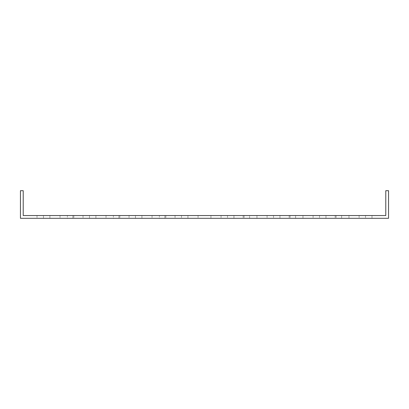 <?xml version="1.0" encoding="UTF-8"?>
<svg xmlns="http://www.w3.org/2000/svg" width="409" height="409" viewBox="0 0 409 409"><rect width="100%" height="100%" fill="white"/><g stroke="black" fill="none" stroke-linecap="round" stroke-linejoin="round"><path stroke-width="0.31" stroke-dasharray="2.04 1.53" d="M49.898 215.543L49.898 218.304L37.014 218.304L49.898 218.304L37.014 218.304L49.898 218.304L37.014 218.304L49.898 218.304L37.014 218.304L49.898 218.304L37.014 218.304L49.898 218.304L37.014 218.304L49.898 218.304L37.014 218.304L49.898 218.304L37.014 218.304L49.898 218.304L37.014 218.304L49.898 218.304L37.014 218.304L49.898 218.304L37.014 218.304L49.898 218.304L37.014 218.304L49.898 218.304L37.014 218.304L49.898 218.304L37.014 218.304L49.898 218.304L37.014 218.304L49.898 218.304L37.014 218.304L49.898 218.304L37.014 218.304L49.898 218.304L37.014 218.304L49.898 218.304L37.014 218.304L49.898 218.304L37.014 218.304L49.898 218.304L37.014 218.304L49.898 218.304L37.014 218.304L49.898 218.304L37.014 218.304L49.898 218.304L37.014 218.304L49.898 218.304L37.014 218.304L49.898 218.304L37.014 218.304L49.898 218.304L37.014 218.304L49.898 218.304L37.014 218.304L49.898 218.304L37.014 218.304L49.898 218.304L37.014 218.304L49.898 218.304L37.014 218.304L49.898 218.304L37.014 218.304L49.898 218.304L37.014 218.304L49.898 218.304L37.014 218.304L49.898 218.304L37.014 218.304L49.898 218.304L37.014 218.304L49.898 218.304L37.014 218.304L49.898 218.304L37.014 218.304L49.898 218.304L37.014 218.304L49.898 218.304L37.014 218.304L49.898 218.304L49.898 215.543L49.898 218.304L49.898 215.543L49.898 218.304L49.898 215.543L49.898 218.304L49.898 215.543L49.898 218.304L49.898 215.543L49.898 218.304L49.898 215.543L49.898 218.304L49.898 215.543L49.898 218.304L49.898 215.543L49.898 218.304L49.898 215.543L49.898 218.304L49.898 215.543L49.898 218.304L49.898 215.543L49.898 218.304L49.898 215.543L49.898 218.304L49.898 215.543L49.898 218.304L49.898 215.543L49.898 218.304L49.898 215.543L49.898 218.304L49.898 215.543L49.898 218.304L49.898 215.543L49.898 218.304L49.898 215.543L49.898 218.304L49.898 215.543L49.898 218.304L49.898 215.543L37.014 215.543L49.898 215.543L37.014 215.543L49.898 215.543L37.014 215.543L49.898 215.543L37.014 215.543L49.898 215.543L37.014 215.543L49.898 215.543L37.014 215.543L49.898 215.543L37.014 215.543L49.898 215.543L37.014 215.543L49.898 215.543L37.014 215.543L49.898 215.543L37.014 215.543L49.898 215.543L37.014 215.543L49.898 215.543L37.014 215.543L49.898 215.543L37.014 215.543L49.898 215.543L37.014 215.543L49.898 215.543L37.014 215.543L49.898 215.543L37.014 215.543L49.898 215.543L37.014 215.543L49.898 215.543L37.014 215.543L49.898 215.543L37.014 215.543L49.898 215.543L37.014 215.543L49.898 215.543L37.014 215.543L49.898 215.543L37.014 215.543L49.898 215.543L37.014 215.543L49.898 215.543L37.014 215.543L49.898 215.543L37.014 215.543L49.898 215.543L37.014 215.543L49.898 215.543L37.014 215.543L49.898 215.543L37.014 215.543L49.898 215.543L37.014 215.543L49.898 215.543L37.014 215.543L49.898 215.543L37.014 215.543L49.898 215.543L37.014 215.543L49.898 215.543L37.014 215.543L49.898 215.543L37.014 215.543L49.898 215.543L37.014 215.543L49.898 215.543L37.014 215.543L49.898 215.543L37.014 215.543L49.898 215.543L37.014 215.543L49.898 215.543L37.014 215.543L49.898 215.543L37.014 215.543L49.898 215.543L49.898 218.304L49.898 215.543M72.904 215.543L72.904 218.304L60.021 218.304L72.904 218.304L60.021 218.304L72.904 218.304L60.021 218.304L72.904 218.304L60.021 218.304L72.904 218.304L60.021 218.304L72.904 218.304L60.021 218.304L72.904 218.304L60.021 218.304L72.904 218.304L60.021 218.304L72.904 218.304L60.021 218.304L72.904 218.304L60.021 218.304L72.904 218.304L60.021 218.304L72.904 218.304L60.021 218.304L72.904 218.304L60.021 218.304L72.904 218.304L60.021 218.304L72.904 218.304L60.021 218.304L72.904 218.304L60.021 218.304L72.904 218.304L60.021 218.304L72.904 218.304L60.021 218.304L72.904 218.304L60.021 218.304L72.904 218.304L60.021 218.304L72.904 218.304L60.021 218.304L72.904 218.304L60.021 218.304L72.904 218.304L60.021 218.304L72.904 218.304L60.021 218.304L72.904 218.304L60.021 218.304L72.904 218.304L60.021 218.304L72.904 218.304L60.021 218.304L72.904 218.304L60.021 218.304L72.904 218.304L60.021 218.304L72.904 218.304L60.021 218.304L72.904 218.304L60.021 218.304L72.904 218.304L60.021 218.304L72.904 218.304L60.021 218.304L72.904 218.304L60.021 218.304L72.904 218.304L60.021 218.304L72.904 218.304L60.021 218.304L72.904 218.304L60.021 218.304L72.904 218.304L60.021 218.304L72.904 218.304L60.021 218.304L72.904 218.304L60.021 218.304L72.904 218.304L72.904 215.543L72.904 218.304L72.904 215.543L72.904 218.304L72.904 215.543L72.904 218.304L72.904 215.543L72.904 218.304L72.904 215.543L72.904 218.304L72.904 215.543L72.904 218.304L72.904 215.543L72.904 218.304L72.904 215.543L72.904 218.304L72.904 215.543L72.904 218.304L72.904 215.543L72.904 218.304L72.904 215.543L72.904 218.304L72.904 215.543L72.904 218.304L72.904 215.543L72.904 218.304L72.904 215.543L72.904 218.304L72.904 215.543L72.904 218.304L72.904 215.543L72.904 218.304L72.904 215.543L72.904 218.304L72.904 215.543L72.904 218.304L72.904 215.543L72.904 218.304L72.904 215.543L60.021 215.543L72.904 215.543L60.021 215.543L72.904 215.543L60.021 215.543L72.904 215.543L60.021 215.543L72.904 215.543L60.021 215.543L72.904 215.543L60.021 215.543L72.904 215.543L60.021 215.543L72.904 215.543L60.021 215.543L72.904 215.543L60.021 215.543L72.904 215.543L60.021 215.543L72.904 215.543L60.021 215.543L72.904 215.543L60.021 215.543L72.904 215.543L60.021 215.543L72.904 215.543L60.021 215.543L72.904 215.543L60.021 215.543L72.904 215.543L60.021 215.543L72.904 215.543L60.021 215.543L72.904 215.543L60.021 215.543L72.904 215.543L60.021 215.543L72.904 215.543L60.021 215.543L72.904 215.543L60.021 215.543L72.904 215.543L60.021 215.543L72.904 215.543L60.021 215.543L72.904 215.543L60.021 215.543L72.904 215.543L60.021 215.543L72.904 215.543L60.021 215.543L72.904 215.543L60.021 215.543L72.904 215.543L60.021 215.543L72.904 215.543L60.021 215.543L72.904 215.543L60.021 215.543L72.904 215.543L60.021 215.543L72.904 215.543L60.021 215.543L72.904 215.543L60.021 215.543L72.904 215.543L60.021 215.543L72.904 215.543L60.021 215.543L72.904 215.543L60.021 215.543L72.904 215.543L60.021 215.543L72.904 215.543L60.021 215.543L72.904 215.543L60.021 215.543L72.904 215.543L60.021 215.543L72.904 215.543L72.904 218.304L72.904 215.543M95.91 215.543L95.91 218.304L83.027 218.304L95.91 218.304L83.027 218.304L95.91 218.304L83.027 218.304L95.91 218.304L83.027 218.304L95.91 218.304L83.027 218.304L95.91 218.304L83.027 218.304L95.91 218.304L83.027 218.304L95.91 218.304L83.027 218.304L95.91 218.304L83.027 218.304L95.91 218.304L83.027 218.304L95.91 218.304L83.027 218.304L95.91 218.304L83.027 218.304L95.91 218.304L83.027 218.304L95.91 218.304L83.027 218.304L95.91 218.304L83.027 218.304L95.91 218.304L83.027 218.304L95.91 218.304L83.027 218.304L95.91 218.304L83.027 218.304L95.91 218.304L83.027 218.304L95.91 218.304L83.027 218.304L95.91 218.304L83.027 218.304L95.91 218.304L83.027 218.304L95.91 218.304L83.027 218.304L95.91 218.304L83.027 218.304L95.91 218.304L83.027 218.304L95.91 218.304L83.027 218.304L95.91 218.304L83.027 218.304L95.91 218.304L83.027 218.304L95.91 218.304L83.027 218.304L95.91 218.304L83.027 218.304L95.91 218.304L83.027 218.304L95.91 218.304L83.027 218.304L95.91 218.304L83.027 218.304L95.91 218.304L83.027 218.304L95.91 218.304L83.027 218.304L95.91 218.304L83.027 218.304L95.91 218.304L83.027 218.304L95.91 218.304L83.027 218.304L95.91 218.304L83.027 218.304L95.91 218.304L83.027 218.304L95.91 218.304L95.91 215.543L95.91 218.304L95.91 215.543L95.91 218.304L95.91 215.543L95.91 218.304L95.91 215.543L95.91 218.304L95.91 215.543L95.91 218.304L95.91 215.543L95.91 218.304L95.91 215.543L95.91 218.304L95.91 215.543L95.91 218.304L95.91 215.543L95.91 218.304L95.91 215.543L95.91 218.304L95.91 215.543L95.91 218.304L95.91 215.543L95.91 218.304L95.91 215.543L95.91 218.304L95.91 215.543L95.91 218.304L95.91 215.543L95.91 218.304L95.91 215.543L95.91 218.304L95.91 215.543L95.91 218.304L95.91 215.543L95.91 218.304L95.91 215.543L95.91 218.304L95.91 215.543L83.027 215.543L95.91 215.543L83.027 215.543L95.91 215.543L83.027 215.543L95.91 215.543L83.027 215.543L95.91 215.543L83.027 215.543L95.91 215.543L83.027 215.543L95.91 215.543L83.027 215.543L95.91 215.543L83.027 215.543L95.91 215.543L83.027 215.543L95.91 215.543L83.027 215.543L95.91 215.543L83.027 215.543L95.91 215.543L83.027 215.543L95.91 215.543L83.027 215.543L95.91 215.543L83.027 215.543L95.91 215.543L83.027 215.543L95.91 215.543L83.027 215.543L95.91 215.543L83.027 215.543L95.91 215.543L83.027 215.543L95.91 215.543L83.027 215.543L95.91 215.543L83.027 215.543L95.91 215.543L83.027 215.543L95.91 215.543L83.027 215.543L95.91 215.543L83.027 215.543L95.91 215.543L83.027 215.543L95.91 215.543L83.027 215.543L95.91 215.543L83.027 215.543L95.91 215.543L83.027 215.543L95.91 215.543L83.027 215.543L95.91 215.543L83.027 215.543L95.91 215.543L83.027 215.543L95.91 215.543L83.027 215.543L95.91 215.543L83.027 215.543L95.91 215.543L83.027 215.543L95.91 215.543L83.027 215.543L95.91 215.543L83.027 215.543L95.91 215.543L83.027 215.543L95.91 215.543L83.027 215.543L95.91 215.543L83.027 215.543L95.91 215.543L83.027 215.543L95.91 215.543L83.027 215.543L95.91 215.543L95.91 218.304L95.91 215.543M118.917 215.543L118.917 218.304L106.033 218.304L118.917 218.304L106.033 218.304L118.917 218.304L106.033 218.304L118.917 218.304L106.033 218.304L118.917 218.304L106.033 218.304L118.917 218.304L106.033 218.304L118.917 218.304L106.033 218.304L118.917 218.304L106.033 218.304L118.917 218.304L106.033 218.304L118.917 218.304L106.033 218.304L118.917 218.304L106.033 218.304L118.917 218.304L106.033 218.304L118.917 218.304L106.033 218.304L118.917 218.304L106.033 218.304L118.917 218.304L106.033 218.304L118.917 218.304L106.033 218.304L118.917 218.304L106.033 218.304L118.917 218.304L106.033 218.304L118.917 218.304L106.033 218.304L118.917 218.304L106.033 218.304L118.917 218.304L106.033 218.304L118.917 218.304L106.033 218.304L118.917 218.304L106.033 218.304L118.917 218.304L106.033 218.304L118.917 218.304L106.033 218.304L118.917 218.304L106.033 218.304L118.917 218.304L106.033 218.304L118.917 218.304L106.033 218.304L118.917 218.304L106.033 218.304L118.917 218.304L106.033 218.304L118.917 218.304L106.033 218.304L118.917 218.304L106.033 218.304L118.917 218.304L106.033 218.304L118.917 218.304L106.033 218.304L118.917 218.304L106.033 218.304L118.917 218.304L106.033 218.304L118.917 218.304L106.033 218.304L118.917 218.304L106.033 218.304L118.917 218.304L106.033 218.304L118.917 218.304L106.033 218.304L118.917 218.304L118.917 215.543L118.917 218.304L118.917 215.543L118.917 218.304L118.917 215.543L118.917 218.304L118.917 215.543L118.917 218.304L118.917 215.543L118.917 218.304L118.917 215.543L118.917 218.304L118.917 215.543L118.917 218.304L118.917 215.543L118.917 218.304L118.917 215.543L118.917 218.304L118.917 215.543L118.917 218.304L118.917 215.543L118.917 218.304L118.917 215.543L118.917 218.304L118.917 215.543L118.917 218.304L118.917 215.543L118.917 218.304L118.917 215.543L118.917 218.304L118.917 215.543L118.917 218.304L118.917 215.543L118.917 218.304L118.917 215.543L118.917 218.304L118.917 215.543L118.917 218.304L118.917 215.543L106.033 215.543L118.917 215.543L106.033 215.543L118.917 215.543L106.033 215.543L118.917 215.543L106.033 215.543L118.917 215.543L106.033 215.543L118.917 215.543L106.033 215.543L118.917 215.543L106.033 215.543L118.917 215.543L106.033 215.543L118.917 215.543L106.033 215.543L118.917 215.543L106.033 215.543L118.917 215.543L106.033 215.543L118.917 215.543L106.033 215.543L118.917 215.543L106.033 215.543L118.917 215.543L106.033 215.543L118.917 215.543L106.033 215.543L118.917 215.543L106.033 215.543L118.917 215.543L106.033 215.543L118.917 215.543L106.033 215.543L118.917 215.543L106.033 215.543L118.917 215.543L106.033 215.543L118.917 215.543L106.033 215.543L118.917 215.543L106.033 215.543L118.917 215.543L106.033 215.543L118.917 215.543L106.033 215.543L118.917 215.543L106.033 215.543L118.917 215.543L106.033 215.543L118.917 215.543L106.033 215.543L118.917 215.543L106.033 215.543L118.917 215.543L106.033 215.543L118.917 215.543L106.033 215.543L118.917 215.543L106.033 215.543L118.917 215.543L106.033 215.543L118.917 215.543L106.033 215.543L118.917 215.543L106.033 215.543L118.917 215.543L106.033 215.543L118.917 215.543L106.033 215.543L118.917 215.543L106.033 215.543L118.917 215.543L106.033 215.543L118.917 215.543L106.033 215.543L118.917 215.543L106.033 215.543L118.917 215.543L118.917 218.304L118.917 215.543M141.923 215.543L141.923 218.304L129.04 218.304L141.923 218.304L129.04 218.304L141.923 218.304L129.04 218.304L141.923 218.304L129.04 218.304L141.923 218.304L129.04 218.304L141.923 218.304L129.04 218.304L141.923 218.304L129.04 218.304L141.923 218.304L129.04 218.304L141.923 218.304L129.04 218.304L141.923 218.304L129.04 218.304L141.923 218.304L129.04 218.304L141.923 218.304L129.04 218.304L141.923 218.304L129.04 218.304L141.923 218.304L129.04 218.304L141.923 218.304L129.04 218.304L141.923 218.304L129.04 218.304L141.923 218.304L129.04 218.304L141.923 218.304L129.04 218.304L141.923 218.304L129.04 218.304L141.923 218.304L129.04 218.304L141.923 218.304L129.04 218.304L141.923 218.304L129.04 218.304L141.923 218.304L129.04 218.304L141.923 218.304L129.04 218.304L141.923 218.304L129.04 218.304L141.923 218.304L129.04 218.304L141.923 218.304L129.04 218.304L141.923 218.304L129.04 218.304L141.923 218.304L129.04 218.304L141.923 218.304L129.04 218.304L141.923 218.304L129.04 218.304L141.923 218.304L129.04 218.304L141.923 218.304L129.04 218.304L141.923 218.304L129.04 218.304L141.923 218.304L129.04 218.304L141.923 218.304L129.04 218.304L141.923 218.304L129.04 218.304L141.923 218.304L129.04 218.304L141.923 218.304L129.04 218.304L141.923 218.304L129.04 218.304L141.923 218.304L141.923 215.543L141.923 218.304L141.923 215.543L141.923 218.304L141.923 215.543L141.923 218.304L141.923 215.543L141.923 218.304L141.923 215.543L141.923 218.304L141.923 215.543L141.923 218.304L141.923 215.543L141.923 218.304L141.923 215.543L141.923 218.304L141.923 215.543L141.923 218.304L141.923 215.543L141.923 218.304L141.923 215.543L141.923 218.304L141.923 215.543L141.923 218.304L141.923 215.543L141.923 218.304L141.923 215.543L141.923 218.304L141.923 215.543L141.923 218.304L141.923 215.543L141.923 218.304L141.923 215.543L141.923 218.304L141.923 215.543L141.923 218.304L141.923 215.543L141.923 218.304L141.923 215.543L129.04 215.543L141.923 215.543L129.04 215.543L141.923 215.543L129.04 215.543L141.923 215.543L129.04 215.543L141.923 215.543L129.04 215.543L141.923 215.543L129.04 215.543L141.923 215.543L129.04 215.543L141.923 215.543L129.04 215.543L141.923 215.543L129.04 215.543L141.923 215.543L129.04 215.543L141.923 215.543L129.04 215.543L141.923 215.543L129.04 215.543L141.923 215.543L129.04 215.543L141.923 215.543L129.04 215.543L141.923 215.543L129.04 215.543L141.923 215.543L129.04 215.543L141.923 215.543L129.04 215.543L141.923 215.543L129.04 215.543L141.923 215.543L129.04 215.543L141.923 215.543L129.04 215.543L141.923 215.543L129.04 215.543L141.923 215.543L129.04 215.543L141.923 215.543L129.04 215.543L141.923 215.543L129.04 215.543L141.923 215.543L129.04 215.543L141.923 215.543L129.04 215.543L141.923 215.543L129.04 215.543L141.923 215.543L129.04 215.543L141.923 215.543L129.04 215.543L141.923 215.543L129.04 215.543L141.923 215.543L129.04 215.543L141.923 215.543L129.04 215.543L141.923 215.543L129.04 215.543L141.923 215.543L129.04 215.543L141.923 215.543L129.04 215.543L141.923 215.543L129.04 215.543L141.923 215.543L129.04 215.543L141.923 215.543L129.04 215.543L141.923 215.543L129.04 215.543L141.923 215.543L129.04 215.543L141.923 215.543L141.923 218.304L141.923 215.543M164.929 215.543L164.929 218.304L152.046 218.304L164.929 218.304L152.046 218.304L164.929 218.304L152.046 218.304L164.929 218.304L152.046 218.304L164.929 218.304L152.046 218.304L164.929 218.304L152.046 218.304L164.929 218.304L152.046 218.304L164.929 218.304L152.046 218.304L164.929 218.304L152.046 218.304L164.929 218.304L152.046 218.304L164.929 218.304L152.046 218.304L164.929 218.304L152.046 218.304L164.929 218.304L152.046 218.304L164.929 218.304L152.046 218.304L164.929 218.304L152.046 218.304L164.929 218.304L152.046 218.304L164.929 218.304L152.046 218.304L164.929 218.304L152.046 218.304L164.929 218.304L152.046 218.304L164.929 218.304L152.046 218.304L164.929 218.304L152.046 218.304L164.929 218.304L152.046 218.304L164.929 218.304L152.046 218.304L164.929 218.304L152.046 218.304L164.929 218.304L152.046 218.304L164.929 218.304L152.046 218.304L164.929 218.304L152.046 218.304L164.929 218.304L152.046 218.304L164.929 218.304L152.046 218.304L164.929 218.304L152.046 218.304L164.929 218.304L152.046 218.304L164.929 218.304L152.046 218.304L164.929 218.304L152.046 218.304L164.929 218.304L152.046 218.304L164.929 218.304L152.046 218.304L164.929 218.304L152.046 218.304L164.929 218.304L152.046 218.304L164.929 218.304L152.046 218.304L164.929 218.304L152.046 218.304L164.929 218.304L152.046 218.304L164.929 218.304L164.929 215.543L164.929 218.304L164.929 215.543L164.929 218.304L164.929 215.543L164.929 218.304L164.929 215.543L164.929 218.304L164.929 215.543L164.929 218.304L164.929 215.543L164.929 218.304L164.929 215.543L164.929 218.304L164.929 215.543L164.929 218.304L164.929 215.543L164.929 218.304L164.929 215.543L164.929 218.304L164.929 215.543L164.929 218.304L164.929 215.543L164.929 218.304L164.929 215.543L164.929 218.304L164.929 215.543L164.929 218.304L164.929 215.543L164.929 218.304L164.929 215.543L164.929 218.304L164.929 215.543L164.929 218.304L164.929 215.543L164.929 218.304L164.929 215.543L164.929 218.304L164.929 215.543L152.046 215.543L164.929 215.543L152.046 215.543L164.929 215.543L152.046 215.543L164.929 215.543L152.046 215.543L164.929 215.543L152.046 215.543L164.929 215.543L152.046 215.543L164.929 215.543L152.046 215.543L164.929 215.543L152.046 215.543L164.929 215.543L152.046 215.543L164.929 215.543L152.046 215.543L164.929 215.543L152.046 215.543L164.929 215.543L152.046 215.543L164.929 215.543L152.046 215.543L164.929 215.543L152.046 215.543L164.929 215.543L152.046 215.543L164.929 215.543L152.046 215.543L164.929 215.543L152.046 215.543L164.929 215.543L152.046 215.543L164.929 215.543L152.046 215.543L164.929 215.543L152.046 215.543L164.929 215.543L152.046 215.543L164.929 215.543L152.046 215.543L164.929 215.543L152.046 215.543L164.929 215.543L152.046 215.543L164.929 215.543L152.046 215.543L164.929 215.543L152.046 215.543L164.929 215.543L152.046 215.543L164.929 215.543L152.046 215.543L164.929 215.543L152.046 215.543L164.929 215.543L152.046 215.543L164.929 215.543L152.046 215.543L164.929 215.543L152.046 215.543L164.929 215.543L152.046 215.543L164.929 215.543L152.046 215.543L164.929 215.543L152.046 215.543L164.929 215.543L152.046 215.543L164.929 215.543L152.046 215.543L164.929 215.543L152.046 215.543L164.929 215.543L152.046 215.543L164.929 215.543L152.046 215.543L164.929 215.543L164.929 218.304L164.929 215.543M187.936 215.543L187.936 218.304L175.052 218.304L187.936 218.304L175.052 218.304L187.936 218.304L175.052 218.304L187.936 218.304L175.052 218.304L187.936 218.304L175.052 218.304L187.936 218.304L175.052 218.304L187.936 218.304L175.052 218.304L187.936 218.304L175.052 218.304L187.936 218.304L175.052 218.304L187.936 218.304L175.052 218.304L187.936 218.304L175.052 218.304L187.936 218.304L175.052 218.304L187.936 218.304L175.052 218.304L187.936 218.304L175.052 218.304L187.936 218.304L175.052 218.304L187.936 218.304L175.052 218.304L187.936 218.304L175.052 218.304L187.936 218.304L175.052 218.304L187.936 218.304L175.052 218.304L187.936 218.304L175.052 218.304L187.936 218.304L175.052 218.304L187.936 218.304L175.052 218.304L187.936 218.304L175.052 218.304L187.936 218.304L175.052 218.304L187.936 218.304L175.052 218.304L187.936 218.304L175.052 218.304L187.936 218.304L175.052 218.304L187.936 218.304L175.052 218.304L187.936 218.304L175.052 218.304L187.936 218.304L175.052 218.304L187.936 218.304L175.052 218.304L187.936 218.304L175.052 218.304L187.936 218.304L175.052 218.304L187.936 218.304L175.052 218.304L187.936 218.304L175.052 218.304L187.936 218.304L175.052 218.304L187.936 218.304L175.052 218.304L187.936 218.304L175.052 218.304L187.936 218.304L175.052 218.304L187.936 218.304L175.052 218.304L187.936 218.304L187.936 215.543L187.936 218.304L187.936 215.543L187.936 218.304L187.936 215.543L187.936 218.304L187.936 215.543L187.936 218.304L187.936 215.543L187.936 218.304L187.936 215.543L187.936 218.304L187.936 215.543L187.936 218.304L187.936 215.543L187.936 218.304L187.936 215.543L187.936 218.304L187.936 215.543L187.936 218.304L187.936 215.543L187.936 218.304L187.936 215.543L187.936 218.304L187.936 215.543L187.936 218.304L187.936 215.543L187.936 218.304L187.936 215.543L187.936 218.304L187.936 215.543L187.936 218.304L187.936 215.543L187.936 218.304L187.936 215.543L187.936 218.304L187.936 215.543L187.936 218.304L187.936 215.543L175.052 215.543L187.936 215.543L175.052 215.543L187.936 215.543L175.052 215.543L187.936 215.543L175.052 215.543L187.936 215.543L175.052 215.543L187.936 215.543L175.052 215.543L187.936 215.543L175.052 215.543L187.936 215.543L175.052 215.543L187.936 215.543L175.052 215.543L187.936 215.543L175.052 215.543L187.936 215.543L175.052 215.543L187.936 215.543L175.052 215.543L187.936 215.543L175.052 215.543L187.936 215.543L175.052 215.543L187.936 215.543L175.052 215.543L187.936 215.543L175.052 215.543L187.936 215.543L175.052 215.543L187.936 215.543L175.052 215.543L187.936 215.543L175.052 215.543L187.936 215.543L175.052 215.543L187.936 215.543L175.052 215.543L187.936 215.543L175.052 215.543L187.936 215.543L175.052 215.543L187.936 215.543L175.052 215.543L187.936 215.543L175.052 215.543L187.936 215.543L175.052 215.543L187.936 215.543L175.052 215.543L187.936 215.543L175.052 215.543L187.936 215.543L175.052 215.543L187.936 215.543L175.052 215.543L187.936 215.543L175.052 215.543L187.936 215.543L175.052 215.543L187.936 215.543L175.052 215.543L187.936 215.543L175.052 215.543L187.936 215.543L175.052 215.543L187.936 215.543L175.052 215.543L187.936 215.543L175.052 215.543L187.936 215.543L175.052 215.543L187.936 215.543L175.052 215.543L187.936 215.543L175.052 215.543L187.936 215.543L187.936 218.304L187.936 215.543M348.979 215.543L348.979 218.304L336.096 218.304L348.979 218.304L336.096 218.304L348.979 218.304L336.096 218.304L348.979 218.304L336.096 218.304L348.979 218.304L336.096 218.304L348.979 218.304L336.096 218.304L348.979 218.304L336.096 218.304L348.979 218.304L336.096 218.304L348.979 218.304L336.096 218.304L348.979 218.304L336.096 218.304L348.979 218.304L336.096 218.304L348.979 218.304L336.096 218.304L348.979 218.304L336.096 218.304L348.979 218.304L336.096 218.304L348.979 218.304L336.096 218.304L348.979 218.304L336.096 218.304L348.979 218.304L336.096 218.304L348.979 218.304L336.096 218.304L348.979 218.304L336.096 218.304L348.979 218.304L336.096 218.304L348.979 218.304L336.096 218.304L348.979 218.304L336.096 218.304L348.979 218.304L336.096 218.304L348.979 218.304L336.096 218.304L348.979 218.304L336.096 218.304L348.979 218.304L336.096 218.304L348.979 218.304L336.096 218.304L348.979 218.304L336.096 218.304L348.979 218.304L336.096 218.304L348.979 218.304L336.096 218.304L348.979 218.304L336.096 218.304L348.979 218.304L336.096 218.304L348.979 218.304L336.096 218.304L348.979 218.304L336.096 218.304L348.979 218.304L336.096 218.304L348.979 218.304L336.096 218.304L348.979 218.304L336.096 218.304L348.979 218.304L336.096 218.304L348.979 218.304L336.096 218.304L348.979 218.304L336.096 218.304L348.979 218.304L348.979 215.543L336.096 215.543L348.979 215.543L336.096 215.543L348.979 215.543L348.979 218.304L348.979 215.543L336.096 215.543L348.979 215.543L336.096 215.543L348.979 215.543L348.979 218.304L348.979 215.543L336.096 215.543L348.979 215.543L336.096 215.543L348.979 215.543L348.979 218.304L348.979 215.543L336.096 215.543L348.979 215.543L336.096 215.543L348.979 215.543L348.979 218.304L348.979 215.543L336.096 215.543L348.979 215.543L336.096 215.543L348.979 215.543L348.979 218.304L348.979 215.543L336.096 215.543L348.979 215.543L336.096 215.543L348.979 215.543L348.979 218.304L348.979 215.543L336.096 215.543L348.979 215.543L336.096 215.543L348.979 215.543L348.979 218.304L348.979 215.543L336.096 215.543L348.979 215.543L336.096 215.543L348.979 215.543L348.979 218.304L348.979 215.543L336.096 215.543L348.979 215.543L336.096 215.543L348.979 215.543L348.979 218.304L348.979 215.543L336.096 215.543L348.979 215.543L336.096 215.543L348.979 215.543L348.979 218.304L348.979 215.543L336.096 215.543L348.979 215.543L336.096 215.543L348.979 215.543L348.979 218.304L348.979 215.543L336.096 215.543L348.979 215.543L336.096 215.543L348.979 215.543L348.979 218.304L348.979 215.543L336.096 215.543L348.979 215.543L336.096 215.543L348.979 215.543L348.979 218.304L348.979 215.543L336.096 215.543L348.979 215.543L336.096 215.543L348.979 215.543L348.979 218.304L348.979 215.543L336.096 215.543L348.979 215.543L336.096 215.543L348.979 215.543L348.979 218.304L348.979 215.543L336.096 215.543L348.979 215.543L336.096 215.543L348.979 215.543L348.979 218.304L348.979 215.543L336.096 215.543L348.979 215.543L336.096 215.543L348.979 215.543L348.979 218.304L348.979 215.543L336.096 215.543L348.979 215.543L336.096 215.543L348.979 215.543L348.979 218.304L348.979 215.543L336.096 215.543L348.979 215.543L336.096 215.543L348.979 215.543L348.979 218.304L348.979 215.543L336.096 215.543L348.979 215.543L336.096 215.543L348.979 215.543L348.979 218.304L348.979 215.543M325.973 215.543L325.973 218.304L289.163 218.304L325.973 218.304L289.163 218.304L325.973 218.304L289.163 218.304L325.973 218.304L289.163 218.304L325.973 218.304L289.163 218.304L325.973 218.304L289.163 218.304L325.973 218.304L289.163 218.304L325.973 218.304L289.163 218.304L325.973 218.304L289.163 218.304L325.973 218.304L289.163 218.304L325.973 218.304L289.163 218.304L325.973 218.304L289.163 218.304L325.973 218.304L289.163 218.304L325.973 218.304L289.163 218.304L325.973 218.304L289.163 218.304L325.973 218.304L289.163 218.304L325.973 218.304L289.163 218.304L325.973 218.304L289.163 218.304L325.973 218.304L289.163 218.304L325.973 218.304L289.163 218.304L325.973 218.304L289.163 218.304L325.973 218.304L289.163 218.304L325.973 218.304L289.163 218.304L325.973 218.304L289.163 218.304L325.973 218.304L289.163 218.304L325.973 218.304L289.163 218.304L325.973 218.304L289.163 218.304L325.973 218.304L289.163 218.304L325.973 218.304L289.163 218.304L325.973 218.304L289.163 218.304L325.973 218.304L289.163 218.304L325.973 218.304L289.163 218.304L325.973 218.304L289.163 218.304L325.973 218.304L289.163 218.304L325.973 218.304L289.163 218.304L325.973 218.304L289.163 218.304L325.973 218.304L289.163 218.304L325.973 218.304L289.163 218.304L325.973 218.304L325.973 215.543L295.605 215.543L325.973 215.543L325.973 218.304L325.973 215.543L289.163 215.543L325.973 215.543L289.163 215.543L325.973 215.543L325.973 218.304L325.973 215.543L289.163 215.543L325.973 215.543L289.163 215.543L325.973 215.543L325.973 218.304L325.973 215.543L289.163 215.543L325.973 215.543L289.163 215.543L325.973 215.543L325.973 218.304L325.973 215.543L289.163 215.543L325.973 215.543L289.163 215.543L325.973 215.543L325.973 218.304L325.973 215.543L289.163 215.543L325.973 215.543L289.163 215.543L325.973 215.543L325.973 218.304L325.973 215.543L289.163 215.543L325.973 215.543L289.163 215.543L325.973 215.543L325.973 218.304L325.973 215.543L289.163 215.543L325.973 215.543L289.163 215.543L325.973 215.543L325.973 218.304L325.973 215.543L289.163 215.543L325.973 215.543L289.163 215.543L325.973 215.543L325.973 218.304L325.973 215.543L289.163 215.543L325.973 215.543L289.163 215.543L325.973 215.543L325.973 218.304L325.973 215.543L289.163 215.543L325.973 215.543L313.089 215.543L325.973 215.543L325.973 218.304L325.973 215.543L313.089 215.543L325.973 215.543L313.089 215.543L325.973 215.543L325.973 218.304L325.973 215.543L313.089 215.543L325.973 215.543L313.089 215.543L325.973 215.543L325.973 218.304L325.973 215.543L313.089 215.543L325.973 215.543L313.089 215.543L325.973 215.543L325.973 218.304L325.973 215.543L313.089 215.543L325.973 215.543L313.089 215.543L325.973 215.543L325.973 218.304L325.973 215.543L313.089 215.543L325.973 215.543L313.089 215.543L325.973 215.543L325.973 218.304L325.973 215.543L313.089 215.543L325.973 215.543L313.089 215.543L325.973 215.543L325.973 218.304L325.973 215.543L313.089 215.543L325.973 215.543L313.089 215.543L325.973 215.543L325.973 218.304L325.973 215.543L313.089 215.543L325.973 215.543L313.089 215.543L325.973 215.543L325.973 218.304L325.973 215.543L289.163 215.543L325.973 215.543L289.163 215.543L325.973 215.543L289.163 215.543L325.973 215.543L289.163 215.543L325.973 215.543L289.163 215.543L325.973 215.543L289.163 215.543L325.973 215.543L289.163 215.543L325.973 215.543L289.163 215.543L325.973 215.543L289.163 215.543L325.973 215.543L289.163 215.543L325.973 215.543L289.163 215.543L325.973 215.543L289.163 215.543L325.973 215.543L289.163 215.543L325.973 215.543L289.163 215.543L325.973 215.543L289.163 215.543L325.973 215.543L289.163 215.543L325.973 215.543L289.163 215.543L325.973 215.543L289.163 215.543L325.973 215.543L289.163 215.543L325.973 215.543L325.973 218.304L325.973 215.543M302.967 215.543L302.967 218.304L290.083 218.304L302.967 218.304L290.083 218.304L302.967 218.304L290.083 218.304L302.967 218.304L290.083 218.304L302.967 218.304L290.083 218.304L302.967 218.304L290.083 218.304L302.967 218.304L290.083 218.304L302.967 218.304L290.083 218.304L302.967 218.304L290.083 218.304L302.967 218.304L290.083 218.304L302.967 218.304L290.083 218.304L302.967 218.304L290.083 218.304L302.967 218.304L290.083 218.304L302.967 218.304L290.083 218.304L302.967 218.304L290.083 218.304L302.967 218.304L290.083 218.304L302.967 218.304L290.083 218.304L302.967 218.304L290.083 218.304L302.967 218.304L290.083 218.304L302.967 218.304L290.083 218.304L302.967 218.304L290.083 218.304L302.967 218.304L290.083 218.304L302.967 218.304L290.083 218.304L302.967 218.304L290.083 218.304L302.967 218.304L290.083 218.304L302.967 218.304L290.083 218.304L302.967 218.304L290.083 218.304L302.967 218.304L290.083 218.304L302.967 218.304L290.083 218.304L302.967 218.304L290.083 218.304L302.967 218.304L290.083 218.304L302.967 218.304L290.083 218.304L302.967 218.304L290.083 218.304L302.967 218.304L290.083 218.304L302.967 218.304L290.083 218.304L302.967 218.304L290.083 218.304L302.967 218.304L290.083 218.304L302.967 218.304L290.083 218.304L302.967 218.304L290.083 218.304L302.967 218.304L290.083 218.304L302.967 218.304L302.967 215.543L290.083 215.543L302.967 215.543L290.083 215.543L302.967 215.543L302.967 218.304L302.967 215.543L290.083 215.543L302.967 215.543L290.083 215.543L302.967 215.543L302.967 218.304L302.967 215.543L290.083 215.543L302.967 215.543L290.083 215.543L302.967 215.543L302.967 218.304L302.967 215.543L290.083 215.543L302.967 215.543L290.083 215.543L302.967 215.543L302.967 218.304L302.967 215.543L290.083 215.543L302.967 215.543L290.083 215.543L302.967 215.543L302.967 218.304L302.967 215.543L290.083 215.543L302.967 215.543L290.083 215.543L302.967 215.543L302.967 218.304L302.967 215.543L290.083 215.543L302.967 215.543L290.083 215.543L302.967 215.543L302.967 218.304L302.967 215.543L290.083 215.543L302.967 215.543L290.083 215.543L302.967 215.543L302.967 218.304L302.967 215.543L290.083 215.543L302.967 215.543L290.083 215.543L302.967 215.543L302.967 218.304L302.967 215.543L290.083 215.543L302.967 215.543L290.083 215.543L302.967 215.543L302.967 218.304L302.967 215.543L290.083 215.543L302.967 215.543L290.083 215.543L302.967 215.543L302.967 218.304L302.967 215.543L290.083 215.543L302.967 215.543L290.083 215.543L302.967 215.543L302.967 218.304L302.967 215.543L290.083 215.543L302.967 215.543L290.083 215.543L302.967 215.543L302.967 218.304L302.967 215.543L290.083 215.543L302.967 215.543L290.083 215.543L302.967 215.543L302.967 218.304L302.967 215.543L290.083 215.543L302.967 215.543L290.083 215.543L302.967 215.543L302.967 218.304L302.967 215.543L290.083 215.543L302.967 215.543L290.083 215.543L302.967 215.543L302.967 218.304L302.967 215.543L290.083 215.543L302.967 215.543L290.083 215.543L302.967 215.543L302.967 218.304L302.967 215.543L290.083 215.543L302.967 215.543L290.083 215.543L302.967 215.543L302.967 218.304L302.967 215.543L290.083 215.543L302.967 215.543L290.083 215.543L302.967 215.543L302.967 218.304L302.967 215.543L290.083 215.543L302.967 215.543L290.083 215.543L302.967 215.543L302.967 218.304L302.967 215.543M279.961 215.543L279.961 218.304L243.15 218.304L279.961 218.304L243.15 218.304L279.961 218.304L243.15 218.304L279.961 218.304L243.15 218.304L279.961 218.304L243.15 218.304L279.961 218.304L243.15 218.304L279.961 218.304L243.15 218.304L279.961 218.304L243.15 218.304L279.961 218.304L243.15 218.304L279.961 218.304L243.15 218.304L279.961 218.304L243.15 218.304L279.961 218.304L243.15 218.304L279.961 218.304L243.15 218.304L279.961 218.304L243.15 218.304L279.961 218.304L243.15 218.304L279.961 218.304L243.15 218.304L279.961 218.304L243.15 218.304L279.961 218.304L243.15 218.304L279.961 218.304L243.15 218.304L279.961 218.304L243.15 218.304L279.961 218.304L243.15 218.304L279.961 218.304L243.15 218.304L279.961 218.304L243.15 218.304L279.961 218.304L243.15 218.304L279.961 218.304L243.15 218.304L279.961 218.304L243.15 218.304L279.961 218.304L243.15 218.304L279.961 218.304L243.15 218.304L279.961 218.304L243.15 218.304L279.961 218.304L243.15 218.304L279.961 218.304L243.15 218.304L279.961 218.304L243.15 218.304L279.961 218.304L243.15 218.304L279.961 218.304L243.15 218.304L279.961 218.304L243.15 218.304L279.961 218.304L243.15 218.304L279.961 218.304L243.15 218.304L279.961 218.304L243.15 218.304L279.961 218.304L243.15 218.304L279.961 218.304L279.961 215.543L243.15 215.543L279.961 215.543L279.961 218.304L279.961 215.543L243.15 215.543L279.961 215.543L243.15 215.543L279.961 215.543L279.961 218.304L279.961 215.543L243.15 215.543L279.961 215.543L243.15 215.543L279.961 215.543L279.961 218.304L279.961 215.543L243.15 215.543L279.961 215.543L243.15 215.543L279.961 215.543L279.961 218.304L279.961 215.543L243.15 215.543L279.961 215.543L243.15 215.543L279.961 215.543L279.961 218.304L279.961 215.543L243.15 215.543L279.961 215.543L243.15 215.543L279.961 215.543L279.961 218.304L279.961 215.543L243.15 215.543L279.961 215.543L243.15 215.543L279.961 215.543L279.961 218.304L279.961 215.543L243.15 215.543L279.961 215.543L243.15 215.543L279.961 215.543L279.961 218.304L279.961 215.543L243.15 215.543L279.961 215.543L243.15 215.543L279.961 215.543L279.961 218.304L279.961 215.543L243.15 215.543L279.961 215.543L267.077 215.543L279.961 215.543L279.961 218.304L279.961 215.543L267.077 215.543L279.961 215.543L267.077 215.543L279.961 215.543L279.961 218.304L279.961 215.543L267.077 215.543L279.961 215.543L267.077 215.543L279.961 215.543L279.961 218.304L279.961 215.543L267.077 215.543L279.961 215.543L267.077 215.543L279.961 215.543L279.961 218.304L279.961 215.543L267.077 215.543L279.961 215.543L267.077 215.543L279.961 215.543L279.961 218.304L279.961 215.543L267.077 215.543L279.961 215.543L267.077 215.543L279.961 215.543L279.961 218.304L279.961 215.543L267.077 215.543L279.961 215.543L267.077 215.543L279.961 215.543L279.961 218.304L279.961 215.543L267.077 215.543L279.961 215.543L267.077 215.543L279.961 215.543L279.961 218.304L279.961 215.543L267.077 215.543L279.961 215.543L267.077 215.543L279.961 215.543L279.961 218.304L279.961 215.543L267.077 215.543L279.961 215.543L267.077 215.543L279.961 215.543L279.961 218.304L279.961 215.543L243.15 215.543L279.961 215.543L243.15 215.543L279.961 215.543L243.15 215.543L279.961 215.543L243.15 215.543L279.961 215.543L243.15 215.543L279.961 215.543L243.15 215.543L279.961 215.543L243.15 215.543L279.961 215.543L243.15 215.543L279.961 215.543L243.15 215.543L279.961 215.543L243.15 215.543L279.961 215.543L243.15 215.543L279.961 215.543L243.15 215.543L279.961 215.543L243.15 215.543L279.961 215.543L243.15 215.543L279.961 215.543L243.15 215.543L279.961 215.543L243.15 215.543L279.961 215.543L243.15 215.543L279.961 215.543L243.15 215.543L279.961 215.543L243.15 215.543L279.961 215.543L243.15 215.543L279.961 215.543L243.15 215.543L279.961 215.543L279.961 218.304L279.961 215.543M256.954 215.543L256.954 218.304L244.071 218.304L256.954 218.304L244.071 218.304L256.954 218.304L244.071 218.304L256.954 218.304L244.071 218.304L256.954 218.304L244.071 218.304L256.954 218.304L244.071 218.304L256.954 218.304L244.071 218.304L256.954 218.304L244.071 218.304L256.954 218.304L244.071 218.304L256.954 218.304L244.071 218.304L256.954 218.304L244.071 218.304L256.954 218.304L244.071 218.304L256.954 218.304L244.071 218.304L256.954 218.304L244.071 218.304L256.954 218.304L244.071 218.304L256.954 218.304L244.071 218.304L256.954 218.304L244.071 218.304L256.954 218.304L244.071 218.304L256.954 218.304L244.071 218.304L256.954 218.304L244.071 218.304L256.954 218.304L244.071 218.304L256.954 218.304L244.071 218.304L256.954 218.304L244.071 218.304L256.954 218.304L244.071 218.304L256.954 218.304L244.071 218.304L256.954 218.304L244.071 218.304L256.954 218.304L244.071 218.304L256.954 218.304L244.071 218.304L256.954 218.304L244.071 218.304L256.954 218.304L244.071 218.304L256.954 218.304L244.071 218.304L256.954 218.304L244.071 218.304L256.954 218.304L244.071 218.304L256.954 218.304L244.071 218.304L256.954 218.304L244.071 218.304L256.954 218.304L244.071 218.304L256.954 218.304L244.071 218.304L256.954 218.304L244.071 218.304L256.954 218.304L244.071 218.304L256.954 218.304L244.071 218.304L256.954 218.304L256.954 215.543L244.071 215.543L256.954 215.543L244.071 215.543L256.954 215.543L256.954 218.304L256.954 215.543L244.071 215.543L256.954 215.543L244.071 215.543L256.954 215.543L256.954 218.304L256.954 215.543L244.071 215.543L256.954 215.543L244.071 215.543L256.954 215.543L256.954 218.304L256.954 215.543L244.071 215.543L256.954 215.543L244.071 215.543L256.954 215.543L256.954 218.304L256.954 215.543L244.071 215.543L256.954 215.543L244.071 215.543L256.954 215.543L256.954 218.304L256.954 215.543L244.071 215.543L256.954 215.543L244.071 215.543L256.954 215.543L256.954 218.304L256.954 215.543L244.071 215.543L256.954 215.543L244.071 215.543L256.954 215.543L256.954 218.304L256.954 215.543L244.071 215.543L256.954 215.543L244.071 215.543L256.954 215.543L256.954 218.304L256.954 215.543L244.071 215.543L256.954 215.543L244.071 215.543L256.954 215.543L256.954 218.304L256.954 215.543L244.071 215.543L256.954 215.543L244.071 215.543L256.954 215.543L256.954 218.304L256.954 215.543L244.071 215.543L256.954 215.543L244.071 215.543L256.954 215.543L256.954 218.304L256.954 215.543L244.071 215.543L256.954 215.543L244.071 215.543L256.954 215.543L256.954 218.304L256.954 215.543L244.071 215.543L256.954 215.543L244.071 215.543L256.954 215.543L256.954 218.304L256.954 215.543L244.071 215.543L256.954 215.543L244.071 215.543L256.954 215.543L256.954 218.304L256.954 215.543L244.071 215.543L256.954 215.543L244.071 215.543L256.954 215.543L256.954 218.304L256.954 215.543L244.071 215.543L256.954 215.543L244.071 215.543L256.954 215.543L256.954 218.304L256.954 215.543L244.071 215.543L256.954 215.543L244.071 215.543L256.954 215.543L256.954 218.304L256.954 215.543L244.071 215.543L256.954 215.543L244.071 215.543L256.954 215.543L256.954 218.304L256.954 215.543L244.071 215.543L256.954 215.543L244.071 215.543L256.954 215.543L256.954 218.304L256.954 215.543L244.071 215.543L256.954 215.543L244.071 215.543L256.954 215.543L256.954 218.304L256.954 215.543M233.948 215.543L233.948 218.304L175.052 218.304L233.948 218.304L175.052 218.304L233.948 218.304L175.052 218.304L233.948 218.304L175.052 218.304L233.948 218.304L175.052 218.304L233.948 218.304L175.052 218.304L233.948 218.304L175.052 218.304L233.948 218.304L175.052 218.304L233.948 218.304L175.052 218.304L233.948 218.304L175.052 218.304L233.948 218.304L175.052 218.304L233.948 218.304L175.052 218.304L233.948 218.304L175.052 218.304L233.948 218.304L175.052 218.304L233.948 218.304L175.052 218.304L233.948 218.304L175.052 218.304L233.948 218.304L175.052 218.304L233.948 218.304L175.052 218.304L233.948 218.304L175.052 218.304L233.948 218.304L175.052 218.304L233.948 218.304L175.052 218.304L233.948 218.304L175.052 218.304L233.948 218.304L175.052 218.304L233.948 218.304L175.052 218.304L233.948 218.304L175.052 218.304L233.948 218.304L175.052 218.304L233.948 218.304L175.052 218.304L233.948 218.304L175.052 218.304L233.948 218.304L175.052 218.304L233.948 218.304L175.052 218.304L233.948 218.304L175.052 218.304L233.948 218.304L175.052 218.304L233.948 218.304L175.052 218.304L233.948 218.304L175.052 218.304L233.948 218.304L175.052 218.304L233.948 218.304L175.052 218.304L233.948 218.304L175.052 218.304L233.948 218.304L175.052 218.304L233.948 218.304L175.052 218.304L233.948 218.304L175.052 218.304L233.948 218.304L233.948 215.543L175.052 215.543L233.948 215.543L175.052 215.543L233.948 215.543L233.948 218.304L233.948 215.543L175.052 215.543L233.948 215.543L175.052 215.543L233.948 215.543L233.948 218.304L233.948 215.543L175.052 215.543L233.948 215.543L175.052 215.543L233.948 215.543L233.948 218.304L233.948 215.543L175.052 215.543L233.948 215.543L175.052 215.543L233.948 215.543L233.948 218.304L233.948 215.543L175.052 215.543L233.948 215.543L175.052 215.543L233.948 215.543L233.948 218.304L233.948 215.543L175.052 215.543L233.948 215.543L175.052 215.543L233.948 215.543L233.948 218.304L233.948 215.543L175.052 215.543L233.948 215.543L175.052 215.543L233.948 215.543L233.948 218.304L233.948 215.543L175.052 215.543L233.948 215.543L175.052 215.543L233.948 215.543L233.948 218.304L233.948 215.543L175.052 215.543L233.948 215.543L175.052 215.543L233.948 215.543L233.948 218.304L233.948 215.543L175.052 215.543L233.948 215.543L221.064 215.543L233.948 215.543L233.948 218.304L233.948 215.543L221.064 215.543L233.948 215.543L221.064 215.543L233.948 215.543L233.948 218.304L233.948 215.543L221.064 215.543L233.948 215.543L221.064 215.543L233.948 215.543L233.948 218.304L233.948 215.543L221.064 215.543L233.948 215.543L221.064 215.543L233.948 215.543L233.948 218.304L233.948 215.543L221.064 215.543L233.948 215.543L221.064 215.543L233.948 215.543L233.948 218.304L233.948 215.543L221.064 215.543L233.948 215.543L221.064 215.543L233.948 215.543L233.948 218.304L233.948 215.543L221.064 215.543L233.948 215.543L221.064 215.543L233.948 215.543L233.948 218.304L233.948 215.543L221.064 215.543L233.948 215.543L221.064 215.543L233.948 215.543L233.948 218.304L233.948 215.543L221.064 215.543L233.948 215.543L221.064 215.543L233.948 215.543L233.948 218.304L233.948 215.543L221.064 215.543L233.948 215.543L221.064 215.543L233.948 215.543L233.948 218.304L233.948 215.543L175.052 215.543L233.948 215.543L175.052 215.543L233.948 215.543L175.052 215.543L233.948 215.543L175.052 215.543L233.948 215.543L175.052 215.543L233.948 215.543L175.052 215.543L233.948 215.543L175.052 215.543L233.948 215.543L175.052 215.543L233.948 215.543L175.052 215.543L233.948 215.543L175.052 215.543L233.948 215.543L175.052 215.543L233.948 215.543L175.052 215.543L233.948 215.543L175.052 215.543L233.948 215.543L175.052 215.543L233.948 215.543L175.052 215.543L233.948 215.543L175.052 215.543L233.948 215.543L175.052 215.543L233.948 215.543L175.052 215.543L233.948 215.543L175.052 215.543L233.948 215.543L175.052 215.543L233.948 215.543L175.052 215.543L233.948 215.543L233.948 218.304L233.948 215.543M210.942 215.543L210.942 218.304L198.058 218.304L210.942 218.304L198.058 218.304L210.942 218.304L198.058 218.304L210.942 218.304L198.058 218.304L210.942 218.304L198.058 218.304L210.942 218.304L198.058 218.304L210.942 218.304L198.058 218.304L210.942 218.304L198.058 218.304L210.942 218.304L198.058 218.304L210.942 218.304L198.058 218.304L210.942 218.304L198.058 218.304L210.942 218.304L198.058 218.304L210.942 218.304L198.058 218.304L210.942 218.304L198.058 218.304L210.942 218.304L198.058 218.304L210.942 218.304L198.058 218.304L210.942 218.304L198.058 218.304L210.942 218.304L198.058 218.304L210.942 218.304L198.058 218.304L210.942 218.304L198.058 218.304L210.942 218.304L198.058 218.304L210.942 218.304L198.058 218.304L210.942 218.304L198.058 218.304L210.942 218.304L198.058 218.304L210.942 218.304L198.058 218.304L210.942 218.304L198.058 218.304L210.942 218.304L198.058 218.304L210.942 218.304L198.058 218.304L210.942 218.304L198.058 218.304L210.942 218.304L198.058 218.304L210.942 218.304L198.058 218.304L210.942 218.304L198.058 218.304L210.942 218.304L198.058 218.304L210.942 218.304L198.058 218.304L210.942 218.304L198.058 218.304L210.942 218.304L198.058 218.304L210.942 218.304L198.058 218.304L210.942 218.304L198.058 218.304L210.942 218.304L198.058 218.304L210.942 218.304L198.058 218.304L210.942 218.304L210.942 215.543L198.058 215.543L210.942 215.543L198.058 215.543L210.942 215.543L210.942 218.304L210.942 215.543L198.058 215.543L210.942 215.543L198.058 215.543L210.942 215.543L210.942 218.304L210.942 215.543L198.058 215.543L210.942 215.543L198.058 215.543L210.942 215.543L210.942 218.304L210.942 215.543L198.058 215.543L210.942 215.543L198.058 215.543L210.942 215.543L210.942 218.304L210.942 215.543L198.058 215.543L210.942 215.543L198.058 215.543L210.942 215.543L210.942 218.304L210.942 215.543L198.058 215.543L210.942 215.543L198.058 215.543L210.942 215.543L210.942 218.304L210.942 215.543L198.058 215.543L210.942 215.543L198.058 215.543L210.942 215.543L210.942 218.304L210.942 215.543L198.058 215.543L210.942 215.543L198.058 215.543L210.942 215.543L210.942 218.304L210.942 215.543L198.058 215.543L210.942 215.543L198.058 215.543L210.942 215.543L210.942 218.304L210.942 215.543L198.058 215.543L210.942 215.543L198.058 215.543L210.942 215.543L210.942 218.304L210.942 215.543L198.058 215.543L210.942 215.543L198.058 215.543L210.942 215.543L210.942 218.304L210.942 215.543L198.058 215.543L210.942 215.543L198.058 215.543L210.942 215.543L210.942 218.304L210.942 215.543L198.058 215.543L210.942 215.543L198.058 215.543L210.942 215.543L210.942 218.304L210.942 215.543L198.058 215.543L210.942 215.543L198.058 215.543L210.942 215.543L210.942 218.304L210.942 215.543L198.058 215.543L210.942 215.543L198.058 215.543L210.942 215.543L210.942 218.304L210.942 215.543L198.058 215.543L210.942 215.543L198.058 215.543L210.942 215.543L210.942 218.304L210.942 215.543L198.058 215.543L210.942 215.543L198.058 215.543L210.942 215.543L210.942 218.304L210.942 215.543L198.058 215.543L210.942 215.543L198.058 215.543L210.942 215.543L210.942 218.304L210.942 215.543L198.058 215.543L210.942 215.543L198.058 215.543L210.942 215.543L210.942 218.304L210.942 215.543L198.058 215.543L210.942 215.543L198.058 215.543L210.942 215.543L210.942 218.304L210.942 215.543M371.986 215.543L371.986 218.304L335.175 218.304L371.986 218.304L335.175 218.304L371.986 218.304L335.175 218.304L371.986 218.304L335.175 218.304L371.986 218.304L335.175 218.304L371.986 218.304L335.175 218.304L371.986 218.304L335.175 218.304L371.986 218.304L335.175 218.304L371.986 218.304L335.175 218.304L371.986 218.304L335.175 218.304L371.986 218.304L335.175 218.304L371.986 218.304L335.175 218.304L371.986 218.304L335.175 218.304L371.986 218.304L335.175 218.304L371.986 218.304L335.175 218.304L371.986 218.304L335.175 218.304L371.986 218.304L335.175 218.304L371.986 218.304L335.175 218.304L371.986 218.304L335.175 218.304L371.986 218.304L335.175 218.304L371.986 218.304L335.175 218.304L371.986 218.304L335.175 218.304L371.986 218.304L335.175 218.304L371.986 218.304L335.175 218.304L371.986 218.304L335.175 218.304L371.986 218.304L335.175 218.304L371.986 218.304L335.175 218.304L371.986 218.304L335.175 218.304L371.986 218.304L335.175 218.304L371.986 218.304L335.175 218.304L371.986 218.304L335.175 218.304L371.986 218.304L335.175 218.304L371.986 218.304L335.175 218.304L371.986 218.304L335.175 218.304L371.986 218.304L335.175 218.304L371.986 218.304L335.175 218.304L371.986 218.304L335.175 218.304L371.986 218.304L335.175 218.304L371.986 218.304L371.986 215.543L341.617 215.543L371.986 215.543L371.986 218.304L371.986 215.543L335.175 215.543L371.986 215.543L335.175 215.543L371.986 215.543L371.986 218.304L371.986 215.543L335.175 215.543L371.986 215.543L335.175 215.543L371.986 215.543L371.986 218.304L371.986 215.543L335.175 215.543L371.986 215.543L335.175 215.543L371.986 215.543L371.986 218.304L371.986 215.543L335.175 215.543L371.986 215.543L335.175 215.543L371.986 215.543L371.986 218.304L371.986 215.543L335.175 215.543L371.986 215.543L335.175 215.543L371.986 215.543L371.986 218.304L371.986 215.543L335.175 215.543L371.986 215.543L335.175 215.543L371.986 215.543L371.986 218.304L371.986 215.543L335.175 215.543L371.986 215.543L335.175 215.543L371.986 215.543L371.986 218.304L371.986 215.543L335.175 215.543L371.986 215.543L335.175 215.543L371.986 215.543L371.986 218.304L371.986 215.543L335.175 215.543L371.986 215.543L335.175 215.543L371.986 215.543L371.986 218.304L371.986 215.543L359.102 215.543L371.986 215.543L359.102 215.543L371.986 215.543L371.986 218.304L371.986 215.543L359.102 215.543L371.986 215.543L359.102 215.543L371.986 215.543L371.986 218.304L371.986 215.543L359.102 215.543L371.986 215.543L359.102 215.543L371.986 215.543L371.986 218.304L371.986 215.543L359.102 215.543L371.986 215.543L359.102 215.543L371.986 215.543L371.986 218.304L371.986 215.543L359.102 215.543L371.986 215.543L359.102 215.543L371.986 215.543L371.986 218.304L371.986 215.543L359.102 215.543L371.986 215.543L359.102 215.543L371.986 215.543L371.986 218.304L371.986 215.543L359.102 215.543L371.986 215.543L359.102 215.543L371.986 215.543L371.986 218.304L371.986 215.543L359.102 215.543L371.986 215.543L359.102 215.543L371.986 215.543L371.986 218.304L371.986 215.543L359.102 215.543L371.986 215.543L359.102 215.543L371.986 215.543L371.986 218.304L371.986 215.543L335.175 215.543L371.986 215.543L335.175 215.543L371.986 215.543L335.175 215.543L371.986 215.543L335.175 215.543L371.986 215.543L335.175 215.543L371.986 215.543L335.175 215.543L371.986 215.543L335.175 215.543L371.986 215.543L335.175 215.543L371.986 215.543L335.175 215.543L371.986 215.543L335.175 215.543L371.986 215.543L335.175 215.543L371.986 215.543L335.175 215.543L371.986 215.543L335.175 215.543L371.986 215.543L335.175 215.543L371.986 215.543L335.175 215.543L371.986 215.543L335.175 215.543L371.986 215.543L335.175 215.543L371.986 215.543L335.175 215.543L371.986 215.543L335.175 215.543L371.986 215.543L335.175 215.543L371.986 215.543L371.986 218.304L371.986 215.543M380.268 218.304L20.45 218.304L20.45 190.696L23.211 190.696L23.211 215.543L385.789 215.543L385.789 190.696L388.55 190.696L388.55 218.304L380.268 218.304M43.456 218.304L73.825 218.304L37.014 218.304L73.825 218.304L37.014 218.304L73.825 218.304L37.014 218.304L73.825 218.304L37.014 218.304L73.825 218.304L37.014 218.304L73.825 218.304L37.014 218.304L73.825 218.304L37.014 218.304L73.825 218.304L37.014 218.304L73.825 218.304L37.014 218.304L73.825 218.304L37.014 218.304L73.825 218.304L37.014 218.304L73.825 218.304L37.014 218.304L73.825 218.304L37.014 218.304L73.825 218.304L37.014 218.304L73.825 218.304L37.014 218.304L73.825 218.304L37.014 218.304L73.825 218.304L37.014 218.304L73.825 218.304L37.014 218.304L73.825 218.304L37.014 218.304L73.825 218.304L37.014 218.304L73.825 218.304L37.014 218.304L73.825 218.304L37.014 218.304L73.825 218.304L37.014 218.304L73.825 218.304L37.014 218.304L73.825 218.304L37.014 218.304L73.825 218.304L37.014 218.304L73.825 218.304L37.014 218.304L73.825 218.304L37.014 218.304L73.825 218.304L37.014 218.304L73.825 218.304L37.014 218.304L73.825 218.304L37.014 218.304L73.825 218.304L37.014 218.304L73.825 218.304L37.014 218.304L73.825 218.304L37.014 218.304L73.825 218.304L37.014 218.304L73.825 218.304L37.014 218.304L73.825 218.304L37.014 218.304L73.825 218.304L37.014 218.304L73.825 218.304L37.014 218.304L43.456 218.304L43.456 215.543L37.014 215.543L73.825 215.543L37.014 215.543L73.825 215.543L37.014 215.543L73.825 215.543L37.014 215.543L73.825 215.543L37.014 215.543L73.825 215.543L37.014 215.543L73.825 215.543L37.014 215.543L73.825 215.543L37.014 215.543L73.825 215.543L37.014 215.543L73.825 215.543L37.014 215.543L73.825 215.543L37.014 215.543L73.825 215.543L37.014 215.543L73.825 215.543L37.014 215.543L73.825 215.543L37.014 215.543L73.825 215.543L37.014 215.543L73.825 215.543L37.014 215.543L73.825 215.543L37.014 215.543L73.825 215.543L37.014 215.543L73.825 215.543L37.014 215.543L73.825 215.543L37.014 215.543L73.825 215.543L37.014 215.543L73.825 215.543L37.014 215.543L73.825 215.543L37.014 215.543L73.825 215.543L37.014 215.543L73.825 215.543L37.014 215.543L73.825 215.543L37.014 215.543L73.825 215.543L37.014 215.543L73.825 215.543L37.014 215.543L73.825 215.543L37.014 215.543L73.825 215.543L37.014 215.543L73.825 215.543L37.014 215.543L73.825 215.543L37.014 215.543L73.825 215.543L37.014 215.543L73.825 215.543L37.014 215.543L73.825 215.543L37.014 215.543L73.825 215.543L37.014 215.543L73.825 215.543L37.014 215.543L73.825 215.543L37.014 215.543L73.825 215.543L37.014 215.543L73.825 215.543L37.014 215.543L73.825 215.543L43.456 215.543L43.456 218.304M89.469 218.304L119.837 218.304L83.027 218.304L119.837 218.304L83.027 218.304L119.837 218.304L83.027 218.304L119.837 218.304L83.027 218.304L119.837 218.304L83.027 218.304L119.837 218.304L83.027 218.304L119.837 218.304L83.027 218.304L119.837 218.304L83.027 218.304L119.837 218.304L83.027 218.304L119.837 218.304L83.027 218.304L119.837 218.304L83.027 218.304L119.837 218.304L83.027 218.304L119.837 218.304L83.027 218.304L119.837 218.304L83.027 218.304L119.837 218.304L83.027 218.304L119.837 218.304L83.027 218.304L119.837 218.304L83.027 218.304L119.837 218.304L83.027 218.304L119.837 218.304L83.027 218.304L119.837 218.304L83.027 218.304L119.837 218.304L83.027 218.304L119.837 218.304L83.027 218.304L119.837 218.304L83.027 218.304L119.837 218.304L83.027 218.304L119.837 218.304L83.027 218.304L119.837 218.304L83.027 218.304L119.837 218.304L83.027 218.304L119.837 218.304L83.027 218.304L119.837 218.304L83.027 218.304L119.837 218.304L83.027 218.304L119.837 218.304L83.027 218.304L119.837 218.304L83.027 218.304L119.837 218.304L83.027 218.304L119.837 218.304L83.027 218.304L119.837 218.304L83.027 218.304L119.837 218.304L83.027 218.304L119.837 218.304L83.027 218.304L119.837 218.304L83.027 218.304L119.837 218.304L83.027 218.304L89.469 218.304L89.469 215.543L83.027 215.543L119.837 215.543L83.027 215.543L119.837 215.543L83.027 215.543L119.837 215.543L83.027 215.543L119.837 215.543L83.027 215.543L119.837 215.543L83.027 215.543L119.837 215.543L83.027 215.543L119.837 215.543L83.027 215.543L119.837 215.543L83.027 215.543L119.837 215.543L83.027 215.543L119.837 215.543L83.027 215.543L119.837 215.543L83.027 215.543L119.837 215.543L83.027 215.543L119.837 215.543L83.027 215.543L119.837 215.543L83.027 215.543L119.837 215.543L83.027 215.543L119.837 215.543L83.027 215.543L119.837 215.543L83.027 215.543L119.837 215.543L83.027 215.543L119.837 215.543L83.027 215.543L119.837 215.543L83.027 215.543L119.837 215.543L83.027 215.543L119.837 215.543L83.027 215.543L119.837 215.543L83.027 215.543L119.837 215.543L83.027 215.543L119.837 215.543L83.027 215.543L119.837 215.543L83.027 215.543L119.837 215.543L83.027 215.543L119.837 215.543L83.027 215.543L119.837 215.543L83.027 215.543L119.837 215.543L83.027 215.543L119.837 215.543L83.027 215.543L119.837 215.543L83.027 215.543L119.837 215.543L83.027 215.543L119.837 215.543L83.027 215.543L119.837 215.543L83.027 215.543L119.837 215.543L83.027 215.543L119.837 215.543L83.027 215.543L119.837 215.543L83.027 215.543L119.837 215.543L83.027 215.543L119.837 215.543L89.469 215.543L89.469 218.304M135.481 218.304L165.849 218.304L129.04 218.304L165.849 218.304L129.04 218.304L165.849 218.304L129.04 218.304L165.849 218.304L129.04 218.304L165.849 218.304L129.04 218.304L165.849 218.304L129.04 218.304L165.849 218.304L129.04 218.304L165.849 218.304L129.04 218.304L165.849 218.304L129.04 218.304L165.849 218.304L129.04 218.304L165.849 218.304L129.04 218.304L165.849 218.304L129.04 218.304L165.849 218.304L129.04 218.304L165.849 218.304L129.04 218.304L165.849 218.304L129.04 218.304L165.849 218.304L129.04 218.304L165.849 218.304L129.04 218.304L165.849 218.304L129.04 218.304L165.849 218.304L129.04 218.304L165.849 218.304L129.04 218.304L165.849 218.304L129.04 218.304L165.849 218.304L129.04 218.304L165.849 218.304L129.04 218.304L165.849 218.304L129.04 218.304L165.849 218.304L129.04 218.304L165.849 218.304L129.04 218.304L165.849 218.304L129.04 218.304L165.849 218.304L129.04 218.304L165.849 218.304L129.04 218.304L165.849 218.304L129.04 218.304L165.849 218.304L129.04 218.304L165.849 218.304L129.04 218.304L165.849 218.304L129.04 218.304L165.849 218.304L129.04 218.304L165.849 218.304L129.04 218.304L165.849 218.304L129.04 218.304L165.849 218.304L129.04 218.304L165.849 218.304L129.04 218.304L165.849 218.304L129.04 218.304L135.481 218.304L135.481 215.543L129.04 215.543L165.849 215.543L129.04 215.543L165.849 215.543L129.04 215.543L165.849 215.543L129.04 215.543L165.849 215.543L129.04 215.543L165.849 215.543L129.04 215.543L165.849 215.543L129.04 215.543L165.849 215.543L129.04 215.543L165.849 215.543L129.04 215.543L165.849 215.543L129.04 215.543L165.849 215.543L129.04 215.543L165.849 215.543L129.04 215.543L165.849 215.543L129.04 215.543L165.849 215.543L129.04 215.543L165.849 215.543L129.04 215.543L165.849 215.543L129.04 215.543L165.849 215.543L129.04 215.543L165.849 215.543L129.04 215.543L165.849 215.543L129.04 215.543L165.849 215.543L129.04 215.543L165.849 215.543L129.04 215.543L165.849 215.543L129.04 215.543L165.849 215.543L129.04 215.543L165.849 215.543L129.04 215.543L165.849 215.543L129.04 215.543L165.849 215.543L129.04 215.543L165.849 215.543L129.04 215.543L165.849 215.543L129.04 215.543L165.849 215.543L129.04 215.543L165.849 215.543L129.04 215.543L165.849 215.543L129.04 215.543L165.849 215.543L129.04 215.543L165.849 215.543L129.04 215.543L165.849 215.543L129.04 215.543L165.849 215.543L129.04 215.543L165.849 215.543L129.04 215.543L165.849 215.543L129.04 215.543L165.849 215.543L129.04 215.543L165.849 215.543L129.04 215.543L165.849 215.543L129.04 215.543L165.849 215.543L135.481 215.543L135.481 218.304M159.408 218.304L165.849 218.304L159.408 218.304L159.408 215.543L159.408 218.304M341.617 218.304L365.544 218.304L335.175 218.304L341.617 218.304L341.617 215.543L335.175 215.543L365.544 215.543L335.175 215.543L341.617 215.543L341.617 218.304M295.605 218.304L319.531 218.304L289.163 218.304L295.605 218.304L295.605 215.543L289.163 215.543L319.531 215.543L289.163 215.543L295.605 215.543L295.605 218.304M249.592 218.304L273.519 218.304L249.592 218.304L249.592 215.543L243.15 215.543L249.592 215.543L249.592 218.304M67.383 218.304L73.825 218.304L67.383 218.304L67.383 215.543L67.383 218.304M113.395 218.304L119.837 218.304L113.395 218.304L113.395 215.543L113.395 218.304M198.058 215.543L198.058 218.304L198.058 215.543M221.064 215.543L221.064 218.304L221.064 215.543M244.071 215.543L244.071 218.304L244.071 215.543M267.077 215.543L267.077 218.304L267.077 215.543M290.083 215.543L290.083 218.304L290.083 215.543M313.089 215.543L313.089 218.304L313.089 215.543M336.096 215.543L336.096 218.304L336.096 215.543M359.102 215.543L359.102 218.304L359.102 215.543M175.052 215.543L175.052 218.304L175.052 215.543M152.046 215.543L152.046 218.304L152.046 215.543M129.04 215.543L129.04 218.304L129.04 215.543M106.033 215.543L106.033 218.304L106.033 215.543M83.027 215.543L83.027 218.304L83.027 215.543M60.021 215.543L60.021 218.304L60.021 215.543M37.014 215.543L37.014 218.304L37.014 215.543M365.544 215.543L365.544 218.304L365.544 215.543M319.531 215.543L319.531 218.304L319.531 215.543M273.519 215.543L273.519 218.304L273.519 215.543M181.494 215.543L181.494 218.304L181.494 215.543M227.506 215.543L227.506 218.304L227.506 215.543M335.175 215.543L335.175 218.304L335.175 215.543M289.163 215.543L289.163 218.304L289.163 215.543M243.15 215.543L243.15 218.304L243.15 215.543M73.825 215.543L73.825 218.304L73.825 215.543M119.837 215.543L119.837 218.304L119.837 215.543M165.849 215.543L165.849 218.304L165.849 215.543"/><path stroke-width="0.61" d="M380.268 218.304L388.55 218.304L388.55 190.696L385.789 190.696L385.789 215.543L23.211 215.543L23.211 190.696L20.45 190.696L20.45 218.304L380.268 218.304"/></g></svg>

